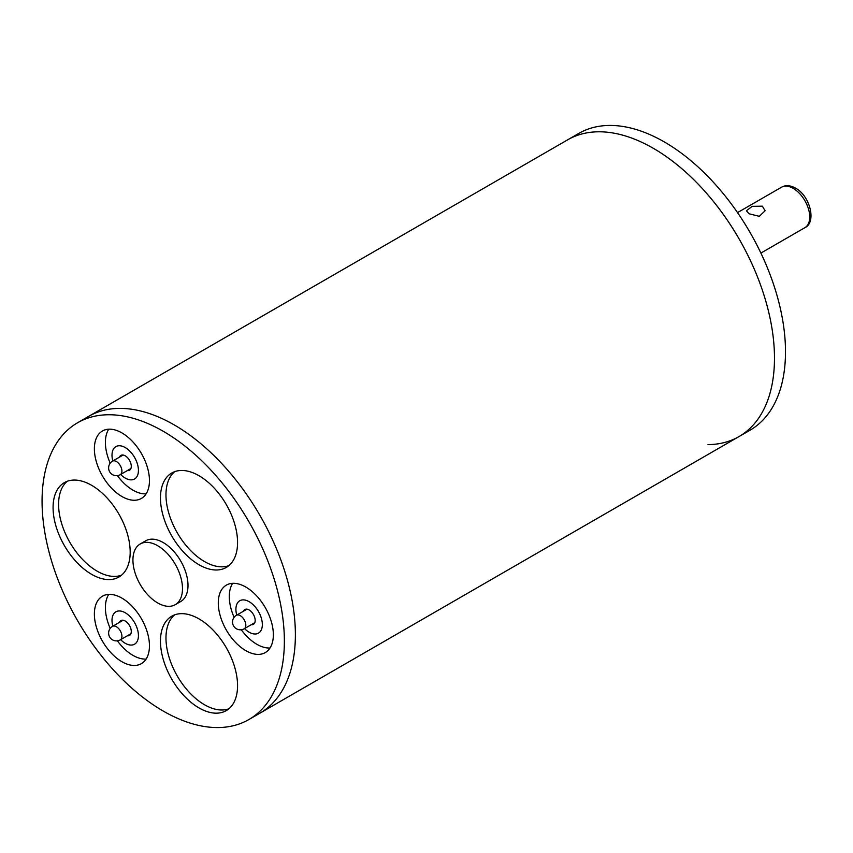 <?xml version="1.0" encoding="UTF-8"?>
<svg xmlns="http://www.w3.org/2000/svg" width="853" height="853" viewBox="0 0 853 853"><rect width="100%" height="100%" fill="white"/><g stroke="black" fill="none" stroke-linecap="round" stroke-linejoin="round"><path stroke-width="1.28" d="M707.958 444.605A171.336 98.916 -120 0 0 738.997 436.576A171.336 98.916 -120 0 0 765.258 299.286A171.336 98.916 -120 0 0 653.323 148.305A171.336 98.916 -120 0 0 567.661 139.817L578.675 133.463A171.336 98.916 -120 0 1 664.338 141.95A171.336 98.916 -120 0 1 776.273 292.931A171.336 98.916 -120 0 1 750.011 430.221L738.997 436.576A171.336 98.916 -120 0 0 765.258 299.286A171.336 98.916 -120 0 0 653.323 148.305A171.336 98.916 -120 0 0 567.661 139.817L88.563 416.424A171.336 98.916 -120 0 1 174.236 424.911A171.336 98.916 -120 0 0 88.563 416.424L77.548 422.779A171.336 98.916 -120 0 0 51.287 560.069A171.336 98.916 -120 0 0 163.222 711.05A171.336 98.916 -120 0 0 248.884 719.537A171.336 98.916 -120 0 0 275.146 582.247A171.336 98.916 -120 0 0 163.222 431.266A171.336 98.916 -120 0 0 77.548 422.779M248.884 719.537L259.898 713.183A171.336 98.916 -120 0 0 286.16 575.892A171.336 98.916 -120 0 0 174.236 424.911A171.336 98.916 -120 0 1 286.16 575.892A171.336 98.916 -120 0 1 259.898 713.183L738.997 436.576M749.147 213.804L746.407 210.766L752.197 206.341L762.369 206.17L765.098 210.766L759.319 216.321L749.147 213.804M91.634 574.336A54.517 31.476 -120 0 0 118.887 577.044A54.517 31.476 -120 0 0 127.246 533.36A54.517 31.476 -120 0 0 91.634 485.314A54.517 31.476 -120 0 0 64.37 482.617A54.517 31.476 -120 0 0 56.01 526.301A54.517 31.476 -120 0 0 91.634 574.336M67.259 481.273A54.517 31.476 -120 0 0 62.312 525.64A54.517 31.476 -120 0 0 97.135 571.158A54.517 31.476 -120 0 0 121.499 575.21M199.016 564.75A54.517 31.476 -120 0 0 226.269 567.448A54.517 31.476 -120 0 0 234.628 523.763A54.517 31.476 -120 0 0 199.016 475.729A54.517 31.476 -120 0 0 171.752 473.02A54.517 31.476 -120 0 0 163.403 516.705A54.517 31.476 -120 0 0 199.016 564.75M174.652 471.677A54.517 31.476 -120 0 0 169.694 516.044A54.517 31.476 -120 0 0 204.517 561.573A54.517 31.476 -120 0 0 228.881 565.614M199.016 707.926A54.517 31.476 -120 0 0 226.269 710.624A54.517 31.476 -120 0 0 234.628 666.939A54.517 31.476 -120 0 0 199.016 618.905A54.517 31.476 -120 0 0 171.752 616.207A54.517 31.476 -120 0 0 163.403 659.891A54.517 31.476 -120 0 0 199.016 707.926M174.652 614.853A54.517 31.476 -120 0 0 169.694 659.22A54.517 31.476 -120 0 0 204.517 704.749A54.517 31.476 -120 0 0 228.881 708.8M121.915 496.51A38.939 22.477 -120 0 0 141.385 498.44A38.939 22.477 -120 0 0 147.356 467.231A38.939 22.477 -120 0 0 121.915 432.919A38.939 22.477 -120 0 0 102.445 430.989A38.939 22.477 -120 0 0 96.474 462.187A38.939 22.477 -120 0 0 121.915 496.51M117.383 475.622A38.939 22.477 -120 0 0 132.929 490.144A38.939 22.477 -120 0 0 146.098 493.876M121.915 661.715A38.939 22.477 -120 0 0 141.385 663.645A38.939 22.477 -120 0 0 147.356 632.436A38.939 22.477 -120 0 0 121.915 598.124A38.939 22.477 -120 0 0 102.445 596.194A38.939 22.477 -120 0 0 96.474 627.403A38.939 22.477 -120 0 0 121.915 661.715M117.383 640.827A38.939 22.477 -120 0 0 132.929 655.349A38.939 22.477 -120 0 0 146.098 659.081M245.824 650.647A38.939 22.477 -120 0 0 265.294 652.577A38.939 22.477 -120 0 0 271.254 621.368A38.939 22.477 -120 0 0 245.824 587.056A38.939 22.477 -120 0 0 226.354 585.126A38.939 22.477 -120 0 0 220.383 616.335A38.939 22.477 -120 0 0 245.824 650.647M241.292 629.759A38.939 22.477 -120 0 0 256.838 644.282A38.939 22.477 -120 0 0 270.006 648.013M157.709 545.728A35.048 20.237 -120 0 0 140.191 543.99A35.048 20.237 -120 0 0 134.817 572.075A35.048 20.237 -120 0 0 157.709 602.954A35.048 20.237 -120 0 0 175.238 604.692A35.048 20.237 -120 0 0 180.601 576.607A35.048 20.237 -120 0 0 157.709 545.728M175.238 604.692L180.74 601.514A35.048 20.237 -120 0 0 186.114 573.429A35.048 20.237 -120 0 0 163.222 542.551A35.048 20.237 -120 0 0 145.692 540.813L140.191 543.99M232.656 583.324A38.939 22.477 -120 0 0 234.106 617.327M108.747 594.392A38.939 22.477 -120 0 0 110.208 628.394M108.747 429.187A38.939 22.477 -120 0 0 110.208 463.19M127.332 635.784A8.562 4.947 -120 0 0 129.507 635.432A8.562 4.947 -120 0 0 130.818 628.565A8.562 4.947 -120 0 0 125.22 621.016A8.562 4.947 -120 0 0 120.934 620.589A8.562 4.947 -120 0 0 119.537 622.295M120.614 639.665A18.691 10.79 -120 0 0 125.22 643.269A18.691 10.79 -120 0 0 134.561 644.196A18.691 10.79 -120 0 0 137.429 629.226A18.691 10.79 -120 0 0 125.22 612.753A18.691 10.79 -120 0 0 115.88 611.825A18.691 10.79 -120 0 0 112.831 626.177M251.23 624.716A8.562 4.947 -120 0 0 253.405 624.364A8.562 4.947 -120 0 0 254.716 617.497A8.562 4.947 -120 0 0 249.129 609.948A8.562 4.947 -120 0 0 244.843 609.522A8.562 4.947 -120 0 0 243.446 611.228M244.523 628.597A18.691 10.79 -120 0 0 249.129 632.201A18.691 10.79 -120 0 0 258.47 633.129A18.691 10.79 -120 0 0 261.338 618.148A18.691 10.79 -120 0 0 249.129 601.685A18.691 10.79 -120 0 0 239.778 600.757A18.691 10.79 -120 0 0 236.739 615.109M127.332 470.579A8.562 4.947 -120 0 0 129.507 470.227A8.562 4.947 -120 0 0 130.818 463.36A8.562 4.947 -120 0 0 125.22 455.811A8.562 4.947 -120 0 0 120.934 455.385A8.562 4.947 -120 0 0 119.537 457.091M120.614 474.449A18.691 10.79 -120 0 0 125.22 478.064A18.691 10.79 -120 0 0 134.561 478.991A18.691 10.79 -120 0 0 137.429 464.011A18.691 10.79 -120 0 0 125.22 447.548A18.691 10.79 -120 0 0 115.88 446.62A18.691 10.79 -120 0 0 112.831 460.961M781.519 187.212C785.57 184.93 790.251 185.24 795.54 188.129C810.265 195.902 816.641 222.622 804.88 227.676A23.362 13.488 -120 0 0 808.463 208.953A23.362 13.488 -120 0 0 793.205 188.364A23.362 13.488 -120 0 0 781.519 187.212L737.525 212.61M247.018 609.17L236.42 615.29A7.784 4.5 60 0 1 240.311 615.674A7.784 4.5 60 0 1 245.824 625.206A7.784 4.5 60 0 1 244.203 628.778L254.802 622.658M123.109 620.238L112.511 626.358A7.784 4.5 60 0 1 116.413 626.742A7.784 4.5 60 0 1 121.915 636.274A7.784 4.5 60 0 1 120.305 639.846L130.904 633.726M123.109 455.033L112.511 461.142A7.784 4.5 60 0 1 116.413 461.537A7.784 4.5 60 0 1 121.915 471.069A7.784 4.5 60 0 1 120.305 474.641L130.904 468.521M760.887 253.074L804.88 227.676M236.42 615.29A7.784 7.784 0 0 0 232.528 622.029A7.784 7.784 0 0 0 244.203 628.778M112.511 626.358A7.784 7.784 0 0 0 108.619 633.097A7.784 7.784 0 0 0 120.305 639.846M112.511 461.142A7.784 7.784 0 0 0 108.619 467.892A7.784 7.784 0 0 0 120.305 474.641"/></g></svg>

